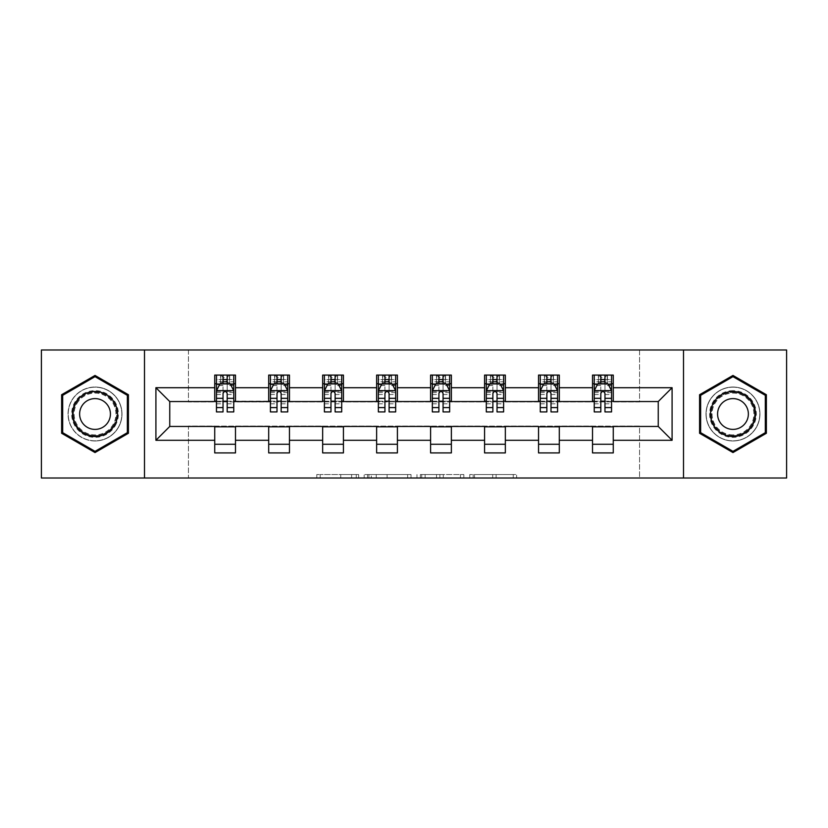 <?xml version="1.0" encoding="UTF-8"?>
<svg xmlns="http://www.w3.org/2000/svg" width="828" height="828" viewBox="0 0 828 828"><rect width="100%" height="100%" fill="white"/><g stroke="black" fill="none" stroke-linecap="round" stroke-linejoin="round"><path stroke-width="0.62" stroke-dasharray="4.14 3.1" d="M358.648 478.004L320.188 478.004L358.648 478.004L358.648 474.547L340.732 474.547L340.732 478.004L340.732 474.547L358.648 474.547L358.648 478.004L358.648 474.547L340.732 474.547L340.732 478.004L340.732 474.547L358.648 474.547L320.188 474.547L358.648 474.547M732.977 387.018A26.982 26.982 0 0 0 705.994 414A26.982 26.982 0 0 0 732.977 440.982A26.982 26.982 0 0 0 759.959 414A26.982 26.982 0 0 0 732.977 387.018A26.982 26.982 0 0 0 705.994 414A26.982 26.982 0 0 0 732.977 440.982A26.982 26.982 0 0 0 759.959 414A26.982 26.982 0 0 0 732.977 387.018M95.023 440.982A26.982 26.982 0 0 1 68.041 414A26.982 26.982 0 0 1 95.023 387.018A26.982 26.982 0 0 0 68.041 414A26.982 26.982 0 0 0 95.023 440.982A26.982 26.982 0 0 0 122.006 414A26.982 26.982 0 0 0 95.023 387.018A26.982 26.982 0 0 1 122.006 414A26.982 26.982 0 0 1 95.023 440.982M513.246 478.004L473.171 478.004L513.246 478.004L513.246 474.547L496.096 474.547L516.641 474.547L516.641 478.004L516.641 474.547L473.171 474.547L516.641 474.547L516.641 478.004L516.641 474.547L513.246 474.547L513.246 478.004M492.701 478.004L474.527 478.004L492.701 478.004L492.701 474.547L496.096 474.547L492.701 474.547L492.701 478.004L492.701 474.547L474.527 474.547L474.527 478.004L474.527 474.547L492.701 474.547L492.701 478.004M469.776 478.004L473.171 478.004L469.776 478.004L469.776 474.547L473.171 474.547L469.776 474.547L469.776 478.004M316.793 478.004L320.188 478.004L316.793 478.004L316.793 474.547L320.188 474.547L316.793 474.547L316.793 478.004M41.4 478.004L188.432 478.004L188.432 426.109L639.568 426.109L639.568 478.004L188.432 478.004L188.432 426.109L639.568 426.109L639.568 478.004L786.6 478.004L786.6 349.996L639.568 349.996L639.568 401.89L188.432 401.89L188.432 349.996L639.568 349.996L639.568 401.89L188.432 401.89L188.432 349.996L41.4 349.996L41.4 478.004M411.03 478.004L407.635 478.004L411.03 478.004L411.03 474.547L411.03 478.004M367.56 478.004L407.635 478.004L364.165 478.004L367.56 478.004L367.56 474.547L411.03 474.547L364.165 474.547L364.165 478.004L364.165 474.547L367.56 474.547L367.56 478.004M420.365 478.004L463.835 478.004L416.97 478.004L420.365 478.004L420.365 474.547L463.835 474.547L463.835 478.004L463.835 474.547L443.29 474.547L443.29 478.004M214.731 444.274L235.483 444.274L235.483 452.916L214.731 452.916L214.731 426.451L169.75 426.451L169.75 401.549L235.483 401.197L235.483 383.726L214.731 383.726L214.731 375.084L235.483 375.084L235.483 383.726M268.696 444.274L289.458 444.274L289.458 452.916L268.696 452.916L268.696 426.451L214.731 426.803M322.661 444.274L343.423 444.274L343.423 452.916L322.661 452.916L322.661 426.451L268.696 426.803M376.636 444.274L397.399 444.274L397.399 452.916L376.636 452.916L376.636 426.451L322.661 426.803M430.601 444.274L451.363 444.274L451.363 452.916L430.601 452.916L430.601 426.451L376.636 426.803M484.577 444.274L505.339 444.274L505.339 452.916L484.577 452.916L484.577 426.451L430.601 426.803M538.542 444.274L559.304 444.274L559.304 452.916L538.542 452.916L538.542 426.451L484.577 426.803M592.517 444.274L613.269 444.274L613.269 452.916L592.517 452.916L592.517 426.451L538.542 426.803M268.696 375.084L289.458 375.084L289.458 383.726L268.696 383.726L268.696 375.084M322.661 375.084L343.423 375.084L343.423 383.726L322.661 383.726L322.661 375.084M376.636 375.084L397.399 375.084L397.399 383.726L376.636 383.726L376.636 375.084M430.601 375.084L451.363 375.084L451.363 383.726L430.601 383.726L430.601 375.084M484.577 375.084L505.339 375.084L505.339 383.726L484.577 383.726L484.577 375.084M538.542 375.084L559.304 375.084L559.304 383.726L538.542 383.726L538.542 375.084M592.517 375.084L613.269 375.084L613.269 383.726L592.517 383.726L592.517 375.084M592.517 426.803L658.25 426.451L658.25 401.549L559.304 401.549L559.304 383.726M559.304 401.197L505.339 401.549L505.339 383.726M505.339 401.197L451.363 401.549L451.363 383.726M451.363 401.197L397.399 401.549L397.399 383.726M397.399 401.197L343.423 401.549L343.423 383.726M343.423 401.197L289.458 401.549L289.458 383.726M289.458 401.197L235.483 401.197M227.182 383.726L223.032 383.726M214.731 401.197L214.731 383.726M216.46 401.197L223.032 401.197M227.182 401.197L233.755 401.197M235.483 444.274L235.483 426.803M289.458 444.274L289.458 426.803M268.696 401.197L268.696 383.726M281.147 383.726L276.997 383.726M270.425 401.197L276.997 401.197M281.147 401.197L287.72 401.197M343.423 444.274L343.423 426.803M322.661 401.197L322.661 383.726M335.123 383.726L330.972 383.726M324.4 401.197L330.972 401.197M335.123 401.197L341.695 401.197M397.399 444.274L397.399 426.803M376.636 401.197L376.636 383.726M389.088 383.726L384.937 383.726M378.365 401.197L384.937 401.197M389.088 401.197L395.66 401.197M451.363 444.274L451.363 426.803M430.601 401.197L430.601 383.726M443.063 383.726L438.912 383.726M432.34 401.197L438.912 401.197M443.063 401.197L449.635 401.197M505.339 444.274L505.339 426.803M484.577 401.197L484.577 383.726M497.028 383.726L492.877 383.726M486.305 401.197L492.877 401.197M497.028 401.197L503.6 401.197M559.304 444.274L559.304 426.803M538.542 401.197L538.542 383.726M551.003 383.726L546.853 383.726M540.28 401.197L546.853 401.197M551.003 401.197L557.575 401.197M613.269 444.274L613.269 426.803M592.517 401.197L592.517 383.726M613.269 401.197L613.269 383.726M604.968 383.726L600.817 383.726M594.245 401.197L600.817 401.197M604.968 401.197L611.54 401.197M144.496 478.004L144.496 349.996M683.504 349.996L683.504 478.004M61.634 433.272L95.023 452.554L128.412 433.272L128.412 394.728L95.023 375.446L61.634 394.728L61.634 433.272M766.366 433.272L766.366 394.728L732.977 375.446L699.588 394.728L699.588 433.272L732.977 452.554L766.366 433.272M371.296 478.004L376.222 478.004L371.296 478.004L371.296 474.547L368.915 474.547L368.915 478.004L368.915 474.547L376.222 474.547L371.296 474.547L371.296 478.004M376.222 478.004L387.09 478.004L376.222 478.004L376.222 474.547L387.09 474.547L387.09 478.004L387.09 474.547L376.222 474.547L376.222 478.004M420.365 474.547L439.896 474.547L439.896 478.004L439.896 474.547L436.501 474.547L439.896 474.547L439.896 478.004L439.896 474.547L443.29 474.547M421.721 474.547L421.721 478.004L421.721 474.547M416.97 474.547L416.97 478.004L416.97 474.547M223.032 375.084L216.46 375.084L216.46 383.726L216.46 379.576L223.032 379.576L223.032 375.084L233.755 375.084L233.755 383.726L233.755 381.78L227.182 381.78M216.46 390.816L216.46 407.428L216.46 390.816L219.917 383.902L230.298 383.902L233.755 390.816L233.755 407.428L233.755 390.816M216.46 411.92L216.46 379.576L233.755 379.576L233.755 381.78M233.755 411.92L233.755 379.576L227.182 379.576L227.182 375.084M223.032 411.92L223.032 392.565L216.46 392.565M216.46 391.354L223.032 391.354L223.032 407.428L223.032 393.414C224.409 390.795 225.796 390.795 227.182 393.414L227.182 407.428L227.182 391.354L233.755 391.354M216.46 383.726L229.428 383.726L229.428 375.084L233.755 375.084M226.831 377.671L226.831 381.139L223.374 381.139L223.374 377.671L226.831 377.671L229.428 375.084L229.428 383.726L229.428 375.084L220.776 375.084L220.776 383.726L220.527 375.084L220.527 383.726M216.46 375.084L220.527 375.084M223.032 379.576L223.032 392.565M233.755 392.565L227.182 392.565L227.182 379.576M223.032 391.354L223.032 383.902M227.182 383.902L227.182 391.354M227.182 392.565L227.182 411.92M226.831 381.139L229.428 383.726L233.755 383.726M223.374 381.139L220.776 383.726M223.374 377.671L220.776 375.084M115.247 425.675A23.35 23.35 0 0 0 106.698 393.776A23.35 23.35 0 0 0 74.799 402.325A23.35 23.35 0 0 0 83.349 434.224A23.35 23.35 0 0 0 115.247 425.675M76.3 403.184A21.621 21.621 0 0 1 105.839 395.277A21.621 21.621 0 0 1 113.746 424.816A21.621 21.621 0 0 0 105.839 395.277A21.621 21.621 0 0 0 76.3 403.184A21.621 21.621 0 0 0 84.208 432.723A21.621 21.621 0 0 0 113.746 424.816A21.621 21.621 0 0 1 84.208 432.723A21.621 21.621 0 0 1 76.3 403.184A21.621 21.621 0 0 0 84.208 432.723A21.621 21.621 0 0 0 113.746 424.816M108.354 421.7A15.39 15.39 0 0 0 102.724 400.669A15.39 15.39 0 0 0 81.693 406.3A15.39 15.39 0 0 0 87.323 427.331A15.39 15.39 0 0 0 108.354 421.7M118.249 427.403A26.817 26.817 0 0 1 81.62 437.215A26.817 26.817 0 0 1 71.808 400.597A26.817 26.817 0 0 1 108.427 390.785A26.817 26.817 0 0 1 118.249 427.403A26.817 26.817 0 0 1 81.62 437.215A26.817 26.817 0 0 1 71.808 400.597A26.817 26.817 0 0 1 108.427 390.785A26.817 26.817 0 0 1 118.249 427.403M62.68 432.671L62.68 395.329L95.023 376.647L127.367 395.329L127.367 432.671L95.023 451.353L62.68 432.671M732.977 390.65A23.35 23.35 0 0 0 709.627 414A23.35 23.35 0 0 0 732.977 437.35A23.35 23.35 0 0 0 756.326 414A23.35 23.35 0 0 0 732.977 390.65M732.977 435.621A21.621 21.621 0 0 1 711.355 414A21.621 21.621 0 0 1 732.977 392.379A21.621 21.621 0 0 0 711.355 414A21.621 21.621 0 0 0 732.977 435.621A21.621 21.621 0 0 0 754.598 414A21.621 21.621 0 0 0 732.977 392.379A21.621 21.621 0 0 1 754.598 414A21.621 21.621 0 0 1 732.977 435.621A21.621 21.621 0 0 0 754.598 414A21.621 21.621 0 0 0 732.977 392.379M732.977 398.61A15.39 15.39 0 0 0 717.576 414A15.39 15.39 0 0 0 732.977 429.39A15.39 15.39 0 0 0 748.367 414A15.39 15.39 0 0 0 732.977 398.61M732.977 387.183A26.817 26.817 0 0 1 759.783 414A26.817 26.817 0 0 1 732.977 440.817A26.817 26.817 0 0 1 706.16 414A26.817 26.817 0 0 1 732.977 387.183A26.817 26.817 0 0 1 759.783 414A26.817 26.817 0 0 1 732.977 440.817A26.817 26.817 0 0 1 706.16 414A26.817 26.817 0 0 1 732.977 387.183M765.32 432.671L732.977 451.353L700.633 432.671L700.633 395.329L732.977 376.647L765.32 395.329L765.32 432.671M276.997 375.084L270.425 375.084L270.425 383.726L270.425 379.576L276.997 379.576L276.997 375.084L287.72 375.084L287.72 383.726L287.72 381.78L281.147 381.78M270.425 390.816L270.425 407.428L270.425 390.816L273.882 383.902L284.263 383.902L287.72 390.816L287.72 407.428L287.72 390.816M270.425 411.92L270.425 379.576L287.72 379.576L287.72 381.78M287.72 411.92L287.72 379.576L281.147 379.576L281.147 375.084M276.997 411.92L276.997 392.565L270.425 392.565M270.425 391.354L276.997 391.354L276.997 407.428L276.997 393.414C278.384 390.795 279.76 390.795 281.147 393.414L281.147 407.428L281.147 391.354L287.72 391.354M270.425 383.726L283.404 383.726L283.404 375.084L287.72 375.084M280.806 377.671L280.806 381.139L277.349 381.139L277.349 377.671L280.806 377.671L283.404 375.084L283.404 383.726L283.404 375.084L274.751 375.084L274.751 383.726L274.503 375.084L274.503 383.726M270.425 375.084L274.503 375.084M276.997 379.576L276.997 392.565M287.72 392.565L281.147 392.565L281.147 379.576M276.997 391.354L276.997 383.902M281.147 383.902L281.147 391.354M281.147 392.565L281.147 411.92M280.806 381.139L283.404 383.726L287.72 383.726M277.349 381.139L274.751 383.726M277.349 377.671L274.751 375.084M330.972 375.084L324.4 375.084L324.4 383.726L324.4 379.576L330.972 379.576L330.972 375.084L341.695 375.084L341.695 383.726L341.695 381.78L335.123 381.78M324.4 390.816L324.4 407.428L324.4 390.816L327.857 383.902L338.238 383.902L341.695 390.816L341.695 407.428L341.695 390.816M324.4 411.92L324.4 379.576L341.695 379.576L341.695 381.78M341.695 411.92L341.695 379.576L335.123 379.576L335.123 375.084M330.972 411.92L330.972 392.565L324.4 392.565M324.4 391.354L330.972 391.354L330.972 407.428L330.972 393.414C332.349 390.795 333.736 390.795 335.123 393.414L335.123 407.428L335.123 391.354L341.695 391.354M324.4 383.726L337.369 383.726L337.369 375.084L341.695 375.084M334.771 377.671L334.771 381.139L331.314 381.139L331.314 377.671L334.771 377.671L337.369 375.084L337.369 383.726L337.369 375.084L328.716 375.084L328.716 383.726L328.468 375.084L328.468 383.726M324.4 375.084L328.468 375.084M330.972 379.576L330.972 392.565M341.695 392.565L335.123 392.565L335.123 379.576M330.972 391.354L330.972 383.902M335.123 383.902L335.123 391.354M335.123 392.565L335.123 411.92M334.771 381.139L337.369 383.726L341.695 383.726M331.314 381.139L328.716 383.726M331.314 377.671L328.716 375.084M384.937 375.084L378.365 375.084L378.365 383.726L378.365 379.576L384.937 379.576L384.937 375.084L395.66 375.084L395.66 383.726L395.66 381.78L389.088 381.78M378.365 390.816L378.365 407.428L378.365 390.816L381.822 383.902L392.203 383.902L395.66 390.816L395.66 407.428L395.66 390.816M378.365 411.92L378.365 379.576L395.66 379.576L395.66 381.78M395.66 411.92L395.66 379.576L389.088 379.576L389.088 375.084M384.937 411.92L384.937 392.565L378.365 392.565M378.365 391.354L384.937 391.354L384.937 407.428L384.937 393.414C386.324 390.795 387.701 390.795 389.088 393.414L389.088 407.428L389.088 391.354L395.66 391.354M378.365 383.726L391.344 383.726L391.344 375.084L395.66 375.084M388.746 377.671L388.746 381.139L385.289 381.139L385.289 377.671L388.746 377.671L391.344 375.084L391.344 383.726L391.344 375.084L382.691 375.084L382.691 383.726L382.443 375.084L382.443 383.726M378.365 375.084L382.443 375.084M384.937 379.576L384.937 392.565M395.66 392.565L389.088 392.565L389.088 379.576M384.937 391.354L384.937 383.902M389.088 383.902L389.088 391.354M389.088 392.565L389.088 411.92M388.746 381.139L391.344 383.726L395.66 383.726M385.289 381.139L382.691 383.726M385.289 377.671L382.691 375.084M438.912 375.084L432.34 375.084L432.34 383.726L432.34 379.576L438.912 379.576L438.912 375.084L449.635 375.084L449.635 383.726L449.635 381.78L443.063 381.78M432.34 390.816L432.34 407.428L432.34 390.816L435.797 383.902L446.178 383.902L449.635 390.816L449.635 407.428L449.635 390.816M432.34 411.92L432.34 379.576L449.635 379.576L449.635 381.78M449.635 411.92L449.635 379.576L443.063 379.576L443.063 375.084M438.912 411.92L438.912 392.565L432.34 392.565M432.34 391.354L438.912 391.354L438.912 407.428L438.912 393.414C440.289 390.795 441.676 390.795 443.063 393.414L443.063 407.428L443.063 391.354L449.635 391.354M432.34 383.726L445.309 383.726L445.309 375.084L449.635 375.084M442.711 377.671L442.711 381.139L439.254 381.139L439.254 377.671L442.711 377.671L445.309 375.084L445.309 383.726L445.309 375.084L436.656 375.084L436.656 383.726L436.408 375.084L436.408 383.726M432.34 375.084L436.408 375.084M438.912 379.576L438.912 392.565M449.635 392.565L443.063 392.565L443.063 379.576M438.912 391.354L438.912 383.902M443.063 383.902L443.063 391.354M443.063 392.565L443.063 411.92M442.711 381.139L445.309 383.726L449.635 383.726M439.254 381.139L436.656 383.726M439.254 377.671L436.656 375.084M492.877 375.084L486.305 375.084L486.305 383.726L486.305 379.576L492.877 379.576L492.877 375.084L503.6 375.084L503.6 383.726L503.6 381.78L497.028 381.78M486.305 390.816L486.305 407.428L486.305 390.816L489.762 383.902L500.143 383.902L503.6 390.816L503.6 407.428L503.6 390.816M486.305 411.92L486.305 379.576L503.6 379.576L503.6 381.78M503.6 411.92L503.6 379.576L497.028 379.576L497.028 375.084M492.877 411.92L492.877 392.565L486.305 392.565M486.305 391.354L492.877 391.354L492.877 407.428L492.877 393.414C494.264 390.795 495.641 390.795 497.028 393.414L497.028 407.428L497.028 391.354L503.6 391.354M486.305 383.726L499.284 383.726L499.284 375.084L503.6 375.084M496.686 377.671L496.686 381.139L493.229 381.139L493.229 377.671L496.686 377.671L499.284 375.084L499.284 383.726L499.284 375.084L490.631 375.084L490.631 383.726L490.383 375.084L490.383 383.726M486.305 375.084L490.383 375.084M492.877 379.576L492.877 392.565M503.6 392.565L497.028 392.565L497.028 379.576M492.877 391.354L492.877 383.902M497.028 383.902L497.028 391.354M497.028 392.565L497.028 411.92M496.686 381.139L499.284 383.726L503.6 383.726M493.229 381.139L490.631 383.726M493.229 377.671L490.631 375.084M546.853 375.084L540.28 375.084L540.28 383.726L540.28 379.576L546.853 379.576L546.853 375.084L557.575 375.084L557.575 383.726L557.575 381.78L551.003 381.78M540.28 390.816L540.28 407.428L540.28 390.816L543.737 383.902L554.118 383.902L557.575 390.816L557.575 407.428L557.575 390.816M540.28 411.92L540.28 379.576L557.575 379.576L557.575 381.78M557.575 411.92L557.575 379.576L551.003 379.576L551.003 375.084M546.853 411.92L546.853 392.565L540.28 392.565M540.28 391.354L546.853 391.354L546.853 407.428L546.853 393.414C548.229 390.795 549.616 390.795 551.003 393.414L551.003 407.428L551.003 391.354L557.575 391.354M540.28 383.726L553.249 383.726L553.249 375.084L557.575 375.084M550.651 377.671L550.651 381.139L547.194 381.139L547.194 377.671L550.651 377.671L553.249 375.084L553.249 383.726L553.249 375.084L544.596 375.084L544.596 383.726L544.348 375.084L544.348 383.726M540.28 375.084L544.348 375.084M546.853 379.576L546.853 392.565M557.575 392.565L551.003 392.565L551.003 379.576M546.853 391.354L546.853 383.902M551.003 383.902L551.003 391.354M551.003 392.565L551.003 411.92M550.651 381.139L553.249 383.726L557.575 383.726M547.194 381.139L544.596 383.726M547.194 377.671L544.596 375.084M600.817 375.084L594.245 375.084L594.245 383.726L594.245 379.576L600.817 379.576L600.817 375.084L611.54 375.084L611.54 383.726L611.54 381.78L604.968 381.78M594.245 390.816L594.245 407.428L594.245 390.816L597.702 383.902L608.083 383.902L611.54 390.816L611.54 407.428L611.54 390.816M594.245 411.92L594.245 379.576L611.54 379.576L611.54 381.78M611.54 411.92L611.54 379.576L604.968 379.576L604.968 375.084M600.817 411.92L600.817 392.565L594.245 392.565M594.245 391.354L600.817 391.354L600.817 407.428L600.817 393.414C602.204 390.795 603.581 390.795 604.968 393.414L604.968 407.428L604.968 391.354L611.54 391.354M594.245 383.726L607.224 383.726L607.224 375.084L611.54 375.084M604.626 377.671L604.626 381.139L601.169 381.139L601.169 377.671L604.626 377.671L607.224 375.084L607.224 383.726L607.224 375.084L598.572 375.084L598.572 383.726L598.323 375.084L598.323 383.726M594.245 375.084L598.323 375.084M600.817 379.576L600.817 392.565M611.54 392.565L604.968 392.565L604.968 379.576M600.817 391.354L600.817 383.902M604.968 383.902L604.968 391.354M604.968 392.565L604.968 411.92M604.626 381.139L607.224 383.726L611.54 383.726M601.169 381.139L598.572 383.726M601.169 377.671L598.572 375.084M356.268 474.547L356.268 478.004L356.268 474.547M351.6 474.547L351.6 478.004L351.6 474.547M320.188 474.547L320.188 478.004L320.188 474.547M407.635 474.547L407.635 478.004L407.635 474.547M460.44 474.547L460.44 478.004L460.44 474.547M436.501 474.547L436.501 478.004L436.501 474.547M425.126 474.547L425.126 478.004L425.126 474.547M496.096 474.547L496.096 478.004L496.096 474.547M473.171 474.547L473.171 478.004L473.171 474.547M216.543 390.65L233.672 390.65M216.46 403.826L223.032 403.826M223.032 385.527L216.46 385.527M233.755 385.527L227.182 385.527M219.71 384.316L223.032 384.316M227.182 384.316L230.505 384.316M227.182 403.826L233.755 403.826M216.46 394.552L223.032 394.552M227.182 394.552L233.755 394.552M223.032 381.78L216.46 381.78M229.677 375.084L229.677 383.726M76.911 403.546A20.917 20.917 0 0 1 105.477 395.887A20.917 20.917 0 0 1 113.136 424.453A20.917 20.917 0 0 1 84.57 432.112A20.917 20.917 0 0 1 76.911 403.546M732.977 434.917A20.917 20.917 0 0 1 712.059 414A20.917 20.917 0 0 1 732.977 393.083A20.917 20.917 0 0 1 753.894 414A20.917 20.917 0 0 1 732.977 434.917M270.508 390.65L287.637 390.65M270.425 403.826L276.997 403.826M276.997 385.527L270.425 385.527M287.72 385.527L281.147 385.527M273.675 384.316L276.997 384.316M281.147 384.316L284.47 384.316M281.147 403.826L287.72 403.826M270.425 394.552L276.997 394.552M281.147 394.552L287.72 394.552M276.997 381.78L270.425 381.78M283.652 375.084L283.652 383.726M324.483 390.65L341.612 390.65M324.4 403.826L330.972 403.826M330.972 385.527L324.4 385.527M341.695 385.527L335.123 385.527M327.65 384.316L330.972 384.316M335.123 384.316L338.445 384.316M335.123 403.826L341.695 403.826M324.4 394.552L330.972 394.552M335.123 394.552L341.695 394.552M330.972 381.78L324.4 381.78M337.617 375.084L337.617 383.726M378.448 390.65L395.577 390.65M378.365 403.826L384.937 403.826M384.937 385.527L378.365 385.527M395.66 385.527L389.088 385.527M381.615 384.316L384.937 384.316M389.088 384.316L392.41 384.316M389.088 403.826L395.66 403.826M378.365 394.552L384.937 394.552M389.088 394.552L395.66 394.552M384.937 381.78L378.365 381.78M391.592 375.084L391.592 383.726M432.423 390.65L449.552 390.65M432.34 403.826L438.912 403.826M438.912 385.527L432.34 385.527M449.635 385.527L443.063 385.527M435.59 384.316L438.912 384.316M443.063 384.316L446.385 384.316M443.063 403.826L449.635 403.826M432.34 394.552L438.912 394.552M443.063 394.552L449.635 394.552M438.912 381.78L432.34 381.78M445.557 375.084L445.557 383.726M486.388 390.65L503.517 390.65M486.305 403.826L492.877 403.826M492.877 385.527L486.305 385.527M503.6 385.527L497.028 385.527M489.555 384.316L492.877 384.316M497.028 384.316L500.35 384.316M497.028 403.826L503.6 403.826M486.305 394.552L492.877 394.552M497.028 394.552L503.6 394.552M492.877 381.78L486.305 381.78M499.532 375.084L499.532 383.726M540.363 390.65L557.492 390.65M540.28 403.826L546.853 403.826M546.853 385.527L540.28 385.527M557.575 385.527L551.003 385.527M543.53 384.316L546.853 384.316M551.003 384.316L554.325 384.316M551.003 403.826L557.575 403.826M540.28 394.552L546.853 394.552M551.003 394.552L557.575 394.552M546.853 381.78L540.28 381.78M553.497 375.084L553.497 383.726M594.328 390.65L611.457 390.65M594.245 403.826L600.817 403.826M600.817 385.527L594.245 385.527M611.54 385.527L604.968 385.527M597.495 384.316L600.817 384.316M604.968 384.316L608.29 384.316M604.968 403.826L611.54 403.826M594.245 394.552L600.817 394.552M604.968 394.552L611.54 394.552M600.817 381.78L594.245 381.78M607.473 375.084L607.473 383.726M216.46 407.428L223.032 407.428M227.182 407.428L233.755 407.428M270.425 407.428L276.997 407.428M281.147 407.428L287.72 407.428M324.4 407.428L330.972 407.428M335.123 407.428L341.695 407.428M378.365 407.428L384.937 407.428M389.088 407.428L395.66 407.428M432.34 407.428L438.912 407.428M443.063 407.428L449.635 407.428M486.305 407.428L492.877 407.428M497.028 407.428L503.6 407.428M540.28 407.428L546.853 407.428M551.003 407.428L557.575 407.428M594.245 407.428L600.817 407.428M604.968 407.428L611.54 407.428"/><path stroke-width="1.24" d="M683.504 478.004L786.6 478.004L786.6 349.996L683.504 349.996L683.504 478.004L144.496 478.004L144.496 349.996L41.4 349.996L41.4 478.004L144.496 478.004M683.504 349.996L144.496 349.996M613.269 387.711L613.269 375.084L592.517 375.084L592.517 387.711L559.304 387.711L559.304 375.084L538.542 375.084L538.542 387.711L505.339 387.711L505.339 375.084L484.577 375.084L484.577 387.711L451.363 387.711L451.363 375.084L430.601 375.084L430.601 387.711L397.399 387.711L397.399 375.084L376.636 375.084L376.636 387.711L343.423 387.711L343.423 375.084L322.661 375.084L322.661 387.711L289.458 387.711L289.458 375.084L268.696 375.084L268.696 387.711L235.483 387.711L235.483 375.084L214.731 375.084L214.731 387.711L155.912 387.711L155.912 440.289L169.75 426.451L214.731 426.451L214.731 452.916L235.483 452.916L235.483 426.451L268.696 426.451L268.696 452.916L289.458 452.916L289.458 426.451L322.661 426.451L322.661 452.916L343.423 452.916L343.423 426.451L376.636 426.451L376.636 452.916L397.399 452.916L397.399 426.451L430.601 426.451L430.601 452.916L451.363 452.916L451.363 426.451L484.577 426.451L484.577 452.916L505.339 452.916L505.339 426.451L538.542 426.451L538.542 452.916L559.304 452.916L559.304 426.451L592.517 426.451L592.517 452.916L613.269 452.916L613.269 426.451L658.25 426.451L658.25 401.549L613.269 401.549L613.269 387.711L672.088 387.711L672.088 440.289L613.269 440.289M592.517 440.289L559.304 440.289M538.542 440.289L505.339 440.289M484.577 440.289L451.363 440.289M430.601 440.289L397.399 440.289M376.636 440.289L343.423 440.289M322.661 440.289L289.458 440.289M268.696 440.289L235.483 440.289M214.731 440.289L155.912 440.289M592.517 387.711L592.517 401.549L559.304 401.549L559.304 387.711M538.542 387.711L538.542 401.549L505.339 401.549L505.339 387.711M484.577 387.711L484.577 401.549L451.363 401.549L451.363 387.711M430.601 387.711L430.601 401.549L397.399 401.549L397.399 387.711M376.636 387.711L376.636 401.549L343.423 401.549L343.423 387.711M322.661 387.711L322.661 401.549L289.458 401.549L289.458 387.711M268.696 387.711L268.696 401.549L235.483 401.549L235.483 387.711M214.731 387.711L214.731 401.549L169.75 401.549L155.912 387.711M169.75 401.549L169.75 426.451M672.088 440.289L658.25 426.451M658.25 401.549L672.088 387.711M214.731 383.726L216.46 383.726M223.032 383.726L227.182 383.726M233.755 383.726L235.483 383.726M214.731 401.197L216.46 401.197M223.032 401.197L227.182 401.197M233.755 401.197L235.483 401.197M214.731 426.803L235.483 426.803M214.731 444.274L235.483 444.274M268.696 426.803L289.458 426.803M268.696 444.274L289.458 444.274M268.696 383.726L270.425 383.726M276.997 383.726L281.147 383.726M287.72 383.726L289.458 383.726M268.696 401.197L270.425 401.197M276.997 401.197L281.147 401.197M287.72 401.197L289.458 401.197M322.661 426.803L343.423 426.803M322.661 444.274L343.423 444.274M322.661 383.726L324.4 383.726M330.972 383.726L335.123 383.726M341.695 383.726L343.423 383.726M322.661 401.197L324.4 401.197M330.972 401.197L335.123 401.197M341.695 401.197L343.423 401.197M376.636 426.803L397.399 426.803M376.636 444.274L397.399 444.274M376.636 383.726L378.365 383.726M384.937 383.726L389.088 383.726M395.66 383.726L397.399 383.726M376.636 401.197L378.365 401.197M384.937 401.197L389.088 401.197M395.66 401.197L397.399 401.197M430.601 426.803L451.363 426.803M430.601 444.274L451.363 444.274M430.601 383.726L432.34 383.726M438.912 383.726L443.063 383.726M449.635 383.726L451.363 383.726M430.601 401.197L432.34 401.197M438.912 401.197L443.063 401.197M449.635 401.197L451.363 401.197M484.577 426.803L505.339 426.803M484.577 444.274L505.339 444.274M484.577 383.726L486.305 383.726M492.877 383.726L497.028 383.726M503.6 383.726L505.339 383.726M484.577 401.197L486.305 401.197M492.877 401.197L497.028 401.197M503.6 401.197L505.339 401.197M538.542 426.803L559.304 426.803M538.542 444.274L559.304 444.274M538.542 383.726L540.28 383.726M546.853 383.726L551.003 383.726M557.575 383.726L559.304 383.726M538.542 401.197L540.28 401.197M546.853 401.197L551.003 401.197M557.575 401.197L559.304 401.197M592.517 426.803L613.269 426.803M592.517 444.274L613.269 444.274M592.517 383.726L594.245 383.726M600.817 383.726L604.968 383.726M611.54 383.726L613.269 383.726M592.517 401.197L594.245 401.197M600.817 401.197L604.968 401.197M611.54 401.197L613.269 401.197M95.023 452.554L128.412 433.272L128.412 394.728L95.023 375.446L61.634 394.728L61.634 433.272L95.023 452.554M766.366 394.728L732.977 375.446L699.588 394.728L699.588 433.272L732.977 452.554L766.366 433.272L766.366 394.728M227.182 379.576L223.032 379.576M233.755 407.583L227.182 407.583L227.182 411.92L233.755 411.92L233.755 390.816L230.298 383.902L219.917 383.902L216.46 390.816L216.46 411.92L223.032 411.92L223.032 407.583L216.46 407.583M216.46 390.816L216.46 375.084M233.755 390.816L233.755 375.084M223.032 383.902L223.032 375.084M227.182 375.084L227.182 383.902M227.182 407.583L227.182 393.414C225.796 390.754 224.419 390.754 223.032 393.414L223.032 407.583M114.502 425.24A22.491 22.491 0 0 0 106.263 394.521A22.491 22.491 0 0 0 75.545 402.76A22.491 22.491 0 0 0 83.783 433.479A22.491 22.491 0 0 0 114.502 425.24M108.354 421.7A15.39 15.39 0 0 0 102.724 400.669A15.39 15.39 0 0 0 81.693 406.3A15.39 15.39 0 0 0 87.323 427.331A15.39 15.39 0 0 0 108.354 421.7M62.68 432.671L62.68 395.329L95.023 376.647L127.367 395.329L127.367 432.671L95.023 451.353L62.68 432.671M732.977 391.509A22.491 22.491 0 0 0 710.486 414A22.491 22.491 0 0 0 732.977 436.491A22.491 22.491 0 0 0 755.467 414A22.491 22.491 0 0 0 732.977 391.509M732.977 398.61A15.39 15.39 0 0 0 717.576 414A15.39 15.39 0 0 0 732.977 429.39A15.39 15.39 0 0 0 748.367 414A15.39 15.39 0 0 0 732.977 398.61M765.32 432.671L732.977 451.353L700.633 432.671L700.633 395.329L732.977 376.647L765.32 395.329L765.32 432.671M281.147 379.576L276.997 379.576M287.72 407.583L281.147 407.583L281.147 411.92L287.72 411.92L287.72 390.816L284.263 383.902L273.882 383.902L270.425 390.816L270.425 411.92L276.997 411.92L276.997 407.583L270.425 407.583M270.425 390.816L270.425 375.084M287.72 390.816L287.72 375.084M276.997 383.902L276.997 375.084M281.147 375.084L281.147 383.902M281.147 407.583L281.147 393.414C279.771 390.754 278.384 390.754 276.997 393.414L276.997 407.583M335.123 379.576L330.972 379.576M341.695 407.583L335.123 407.583L335.123 411.92L341.695 411.92L341.695 390.816L338.238 383.902L327.857 383.902L324.4 390.816L324.4 411.92L330.972 411.92L330.972 407.583L324.4 407.583M324.4 390.816L324.4 375.084M341.695 390.816L341.695 375.084M330.972 383.902L330.972 375.084M335.123 375.084L335.123 383.902M335.123 407.583L335.123 393.414C333.736 390.754 332.359 390.754 330.972 393.414L330.972 407.583M389.088 379.576L384.937 379.576M395.66 407.583L389.088 407.583L389.088 411.92L395.66 411.92L395.66 390.816L392.203 383.902L381.822 383.902L378.365 390.816L378.365 411.92L384.937 411.92L384.937 407.583L378.365 407.583M378.365 390.816L378.365 375.084M395.66 390.816L395.66 375.084M384.937 383.902L384.937 375.084M389.088 375.084L389.088 383.902M389.088 407.583L389.088 393.414C387.711 390.754 386.324 390.754 384.937 393.414L384.937 407.583M443.063 379.576L438.912 379.576M449.635 407.583L443.063 407.583L443.063 411.92L449.635 411.92L449.635 390.816L446.178 383.902L435.797 383.902L432.34 390.816L432.34 411.92L438.912 411.92L438.912 407.583L432.34 407.583M432.34 390.816L432.34 375.084M449.635 390.816L449.635 375.084M438.912 383.902L438.912 375.084M443.063 375.084L443.063 383.902M443.063 407.583L443.063 393.414C441.676 390.754 440.299 390.754 438.912 393.414L438.912 407.583M497.028 379.576L492.877 379.576M503.6 407.583L497.028 407.583L497.028 411.92L503.6 411.92L503.6 390.816L500.143 383.902L489.762 383.902L486.305 390.816L486.305 411.92L492.877 411.92L492.877 407.583L486.305 407.583M486.305 390.816L486.305 375.084M503.6 390.816L503.6 375.084M492.877 383.902L492.877 375.084M497.028 375.084L497.028 383.902M497.028 407.583L497.028 393.414C495.651 390.754 494.264 390.754 492.877 393.414L492.877 407.583M551.003 379.576L546.853 379.576M557.575 407.583L551.003 407.583L551.003 411.92L557.575 411.92L557.575 390.816L554.118 383.902L543.737 383.902L540.28 390.816L540.28 411.92L546.853 411.92L546.853 407.583L540.28 407.583M540.28 390.816L540.28 375.084M557.575 390.816L557.575 375.084M546.853 383.902L546.853 375.084M551.003 375.084L551.003 383.902M551.003 407.583L551.003 393.414C549.616 390.754 548.24 390.754 546.853 393.414L546.853 407.583M604.968 379.576L600.817 379.576M611.54 407.583L604.968 407.583L604.968 411.92L611.54 411.92L611.54 390.816L608.083 383.902L597.702 383.902L594.245 390.816L594.245 411.92L600.817 411.92L600.817 407.583L594.245 407.583M594.245 390.816L594.245 375.084M611.54 390.816L611.54 375.084M600.817 383.902L600.817 375.084M604.968 375.084L604.968 383.902M604.968 407.583L604.968 393.414C603.591 390.754 602.204 390.754 600.817 393.414L600.817 407.583M233.672 390.65L216.543 390.65M216.46 384.316L219.71 384.316M230.505 384.316L233.755 384.316M223.032 398.309L216.46 398.309M233.755 398.309L227.182 398.309M227.182 381.78L223.032 381.78M287.637 390.65L270.508 390.65M270.425 384.316L273.675 384.316M284.47 384.316L287.72 384.316M276.997 398.309L270.425 398.309M287.72 398.309L281.147 398.309M281.147 381.78L276.997 381.78M341.612 390.65L324.483 390.65M324.4 384.316L327.65 384.316M338.445 384.316L341.695 384.316M330.972 398.309L324.4 398.309M341.695 398.309L335.123 398.309M335.123 381.78L330.972 381.78M395.577 390.65L378.448 390.65M378.365 384.316L381.615 384.316M392.41 384.316L395.66 384.316M384.937 398.309L378.365 398.309M395.66 398.309L389.088 398.309M389.088 381.78L384.937 381.78M449.552 390.65L432.423 390.65M432.34 384.316L435.59 384.316M446.385 384.316L449.635 384.316M438.912 398.309L432.34 398.309M449.635 398.309L443.063 398.309M443.063 381.78L438.912 381.78M503.517 390.65L486.388 390.65M486.305 384.316L489.555 384.316M500.35 384.316L503.6 384.316M492.877 398.309L486.305 398.309M503.6 398.309L497.028 398.309M497.028 381.78L492.877 381.78M557.492 390.65L540.363 390.65M540.28 384.316L543.53 384.316M554.325 384.316L557.575 384.316M546.853 398.309L540.28 398.309M557.575 398.309L551.003 398.309M551.003 381.78L546.853 381.78M611.457 390.65L594.328 390.65M594.245 384.316L597.495 384.316M608.29 384.316L611.54 384.316M600.817 398.309L594.245 398.309M611.54 398.309L604.968 398.309M604.968 381.78L600.817 381.78"/></g></svg>
